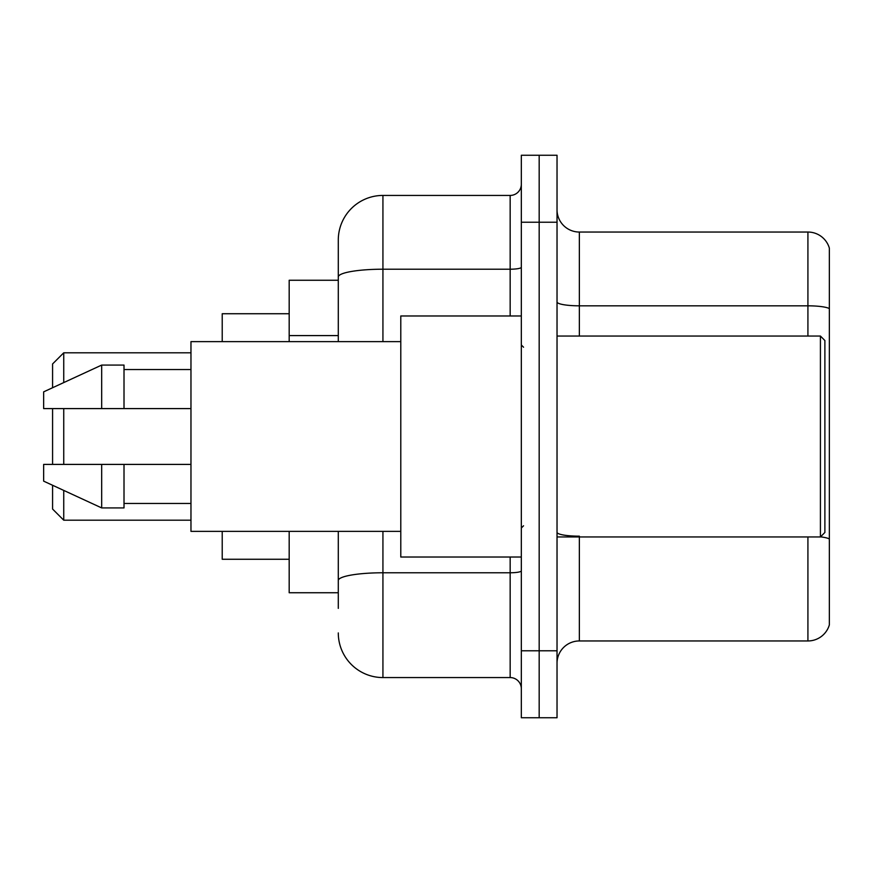 <?xml version="1.0" encoding="UTF-8"?>
<svg xmlns="http://www.w3.org/2000/svg" width="873" height="873" viewBox="0 0 873 873"><rect width="100%" height="100%" fill="white"/><g stroke="black" fill="none" stroke-linecap="round" stroke-linejoin="round"><path stroke-width="1.31" d="M338.288 280.255L289.181 280.255L289.181 341.638M338.288 592.745L289.181 592.745L289.181 531.362M338.288 608.372L338.288 531.362M521.323 650.778L521.323 717.748L539.176 717.748L539.176 650.778L539.176 717.748L557.029 717.748L557.029 650.778L539.176 650.778L539.176 222.222L539.176 650.778L521.323 650.778L521.323 222.222L539.176 222.222L539.176 155.252L539.176 222.222L557.029 222.222L557.029 650.778M557.029 222.222L557.029 155.252L521.323 155.252L521.323 222.222M382.931 531.362L382.931 677.568L510.159 677.568L510.159 557.029M338.288 341.638L338.288 240.075A44.643 44.643 0 0 1 382.931 195.432L510.159 195.432A11.163 11.163 0 0 0 521.323 184.268M338.288 240.075L338.288 264.628M521.323 688.732A11.163 11.163 0 0 0 510.159 677.568M382.931 677.568A44.643 44.643 0 0 1 338.288 632.925M557.029 663.284A22.316 22.316 0 0 1 579.356 640.957L807.918 640.957L807.918 536.95M829.35 248.107A22.316 22.316 0 0 0 807.918 232.043A22.316 22.316 0 0 1 829.35 248.107L829.35 624.893A22.316 22.316 0 0 1 807.918 640.957M829.35 308.606A22.316 3.874 180 0 0 807.918 305.823L807.918 232.043L579.356 232.043A22.316 22.316 0 0 1 557.029 209.716A22.316 22.316 0 0 0 579.356 232.043L579.356 336.05M829.35 308.922L829.35 538.968A22.316 3.874 180 0 0 820.522 536.851M52.576 408.597L52.576 464.403M52.576 485.268L52.576 509.046L63.74 520.199L190.969 520.199M63.74 408.597L63.74 464.403M63.74 490.419L63.74 520.199M222.222 531.362L222.222 559.266L289.181 559.266M289.181 313.734L222.222 313.734L222.222 341.638M52.576 387.732L52.576 363.954L63.74 352.801L63.74 382.581M820.424 336.05L824.887 340.525L824.887 532.475L820.424 536.95L820.424 336.05L557.029 336.05M521.323 315.971L400.783 315.971L400.783 557.029L521.323 557.029M400.783 341.638L190.969 341.638L190.969 531.362L400.783 531.362M101.683 408.597L43.65 408.597L43.65 391.857L101.683 365.078L101.683 408.597L190.969 408.597M101.683 365.078L124.01 365.078L124.01 408.597M190.969 464.403L124.01 464.403L124.01 507.922L101.683 507.922L101.683 464.403L43.65 464.403L43.65 481.143L101.683 507.922M43.65 464.403L58.426 464.403M124.01 464.403L101.683 464.403M338.288 335.592L289.181 335.592M521.323 570.844A11.163 1.942 0 0 1 510.159 572.775L382.931 572.775A44.643 7.748 180 0 0 338.288 580.534M382.931 195.432L382.931 269.211L510.159 269.211L510.159 195.432M338.288 276.97A44.643 7.748 180 0 1 382.931 269.211L382.931 341.638M510.159 315.971L510.159 269.211A11.163 1.942 0 0 0 521.323 267.28M579.356 536.95L579.356 640.957M807.918 336.05L807.918 305.823L579.356 305.823A22.316 3.874 0 0 1 557.029 301.949M579.356 536.175A22.316 3.874 0 0 1 557.029 532.301M63.74 352.801L190.969 352.801M557.029 536.95L820.424 536.95M523.549 347.214L521.323 344.988M124.01 369.541L190.969 369.541M124.01 503.459L190.969 503.459M523.549 525.786L521.323 528.012"/></g></svg>
